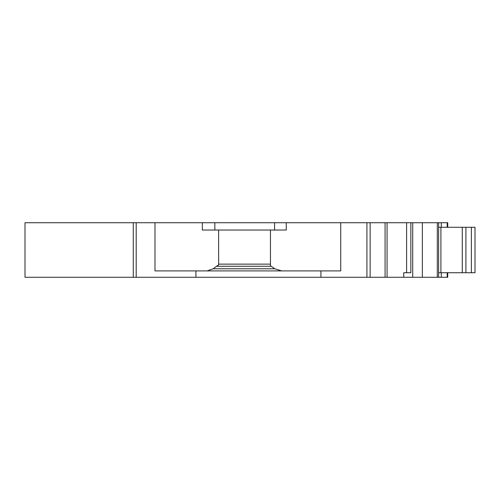 <?xml version="1.0" encoding="UTF-8"?>
<svg xmlns="http://www.w3.org/2000/svg" width="500" height="500" viewBox="0 0 500 500"><rect width="100%" height="100%" fill="white"/><g stroke="black" fill="none" stroke-linecap="round" stroke-linejoin="round"><path stroke-width="0.75" d="M370.138 277.275L370.138 222.725L406.613 222.725L406.613 272.725L410.856 272.725L403.725 272.725L403.725 277.275L320.919 277.275L320.919 270.906L154.987 270.906L154.987 222.725L25 222.725L25 277.275L25 222.725L25 277.275L133.275 277.275L133.275 222.725M403.725 277.275L447.725 277.275L447.725 272.725M447.725 227.275L447.725 222.725L410.856 222.725L410.856 272.725M406.613 222.725L410.856 222.725M207.094 270.906L213.256 268.781L274.788 268.781L281.756 270.906M370.138 222.725L340.725 222.725L340.725 270.906L320.919 270.906M195.919 270.906L195.919 277.275L133.275 277.275M195.919 277.275L320.919 277.275M438.638 277.275L438.638 222.725M213.256 268.781L216.419 266.262L271.206 266.262L270.456 265.781L270.456 230.044M274.788 268.781L271.206 266.262M154.987 222.725L340.725 222.725M202.331 222.725L202.331 230.044L214.844 230.044L214.844 222.725M286.262 222.725L286.262 230.044L214.844 230.044M218.637 230.044L218.637 264.944L216.419 266.262M218.637 264.137L270.456 264.137M465.906 272.725L475 272.725L475 227.275L462.275 227.275L462.275 272.725L465.906 272.725L465.906 227.275M438.638 227.275L462.275 227.275M438.638 272.725L462.275 272.725M136.188 277.275L136.188 222.725M366.925 277.275L366.925 222.725M385.081 277.275L385.081 222.725M412.719 277.275L412.719 222.725M422.362 277.275L422.362 222.725M437.306 277.275L437.306 222.725M447.194 277.275L447.194 272.725M447.194 227.275L447.194 222.725M441.3 277.275L441.3 272.725M441.3 227.275L441.3 222.725M274.581 230.044L274.581 222.725M471.362 272.725L471.362 227.275M440.906 227.275L440.906 272.725M387.075 277.275L387.075 222.725"/></g></svg>

